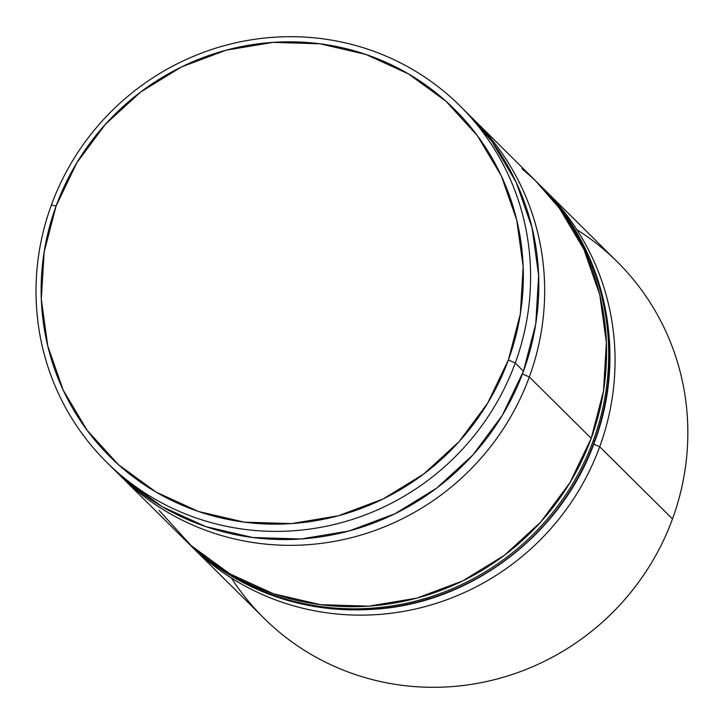 <?xml version="1.0" encoding="UTF-8"?>
<svg xmlns="http://www.w3.org/2000/svg" width="724" height="724" viewBox="0 0 724 724"><rect width="100%" height="100%" fill="white"/><g stroke="black" fill="none" stroke-linecap="round" stroke-linejoin="round"><path stroke-width="1.09" d="M120.709 476.166A250.911 243.671 134.8 0 1 117.831 473.261A250.911 243.671 -45.2 0 0 529.316 376.969A250.911 243.671 134.8 0 1 120.709 476.166L182.602 537.534A250.911 243.671 -45.2 0 0 591.209 438.337L529.316 376.969L522.447 373.937L529.316 376.969A250.911 243.671 -45.2 0 0 471.152 116.998A250.911 243.671 134.8 0 1 474.057 119.822A250.911 243.671 134.8 0 1 529.316 376.969L591.209 438.337A250.911 243.671 -45.2 0 0 535.95 181.19L474.057 119.822M576.883 229.689A250.911 243.671 134.8 0 1 672.487 518.936L599.707 446.762L593.734 444.129L599.707 446.762A250.911 243.671 -45.2 0 0 541.769 187.009A250.911 243.671 134.8 0 1 544.448 189.625A250.911 243.671 134.8 0 1 599.707 446.762L672.487 518.936A250.911 243.671 -45.2 0 0 617.228 261.789L544.448 189.625M106.636 462.211L114.872 470.374A250.911 243.671 -45.2 0 0 523.47 371.177L515.244 363.005A250.911 243.671 134.8 0 1 106.636 462.211A250.911 243.671 134.8 0 1 51.368 205.064L56.11 205.987A244.64 237.581 134.8 0 1 365.882 54.436A244.64 237.581 134.8 0 1 508.375 359.982L515.244 363.005A250.911 243.671 -45.2 0 0 369.086 49.63A250.911 243.671 -45.2 0 0 51.368 205.064A250.911 243.671 134.8 0 1 459.975 105.867A250.911 243.671 134.8 0 1 515.244 363.005L523.47 371.177A250.911 243.671 -45.2 0 0 468.211 114.03L459.975 105.867M56.11 205.987L44.137 252.052L41.313 299.311L47.757 345.936L63.205 390.146L87.07 430.237L118.437 464.663L156.094 492.112L198.611 511.524L244.332 522.158L291.51 523.597L338.334 515.787L383.005 499.035L423.802 473.976L459.161 441.577L487.714 403.087L508.375 359.982L520.348 313.917L523.171 266.658L516.737 220.033L501.289 175.823L477.415 135.732L446.047 101.306L408.39 73.848L365.882 54.436L320.153 43.811L272.975 42.372L226.15 50.182L181.48 66.934L140.682 91.993L105.324 124.383L76.771 162.882L56.11 205.987L51.368 205.064A250.911 243.671 -45.2 0 0 197.525 518.438A250.911 243.671 -45.2 0 0 515.244 363.005L508.375 359.982A244.64 237.581 134.8 0 1 198.611 511.524A244.64 237.581 134.8 0 1 56.11 205.987M467.614 113.442L491.723 141.18L516.194 182.294L532.04 227.635L538.647 275.464L535.751 323.927L523.47 371.177L502.284 415.386L472.989 454.862L436.726 488.094L394.888 513.796L349.077 530.973L301.048 538.982L252.658 537.507L205.761 526.61L162.158 506.7L123.532 478.546L114.211 469.722M535.353 180.602L559.453 208.34L583.933 249.454L599.78 294.804L606.377 342.624L603.49 391.087L591.209 438.337L570.014 482.546L540.728 522.031L504.465 555.254L462.618 580.956L416.807 598.142L368.778 606.151L320.388 604.676L273.491 593.771L229.897 573.861L191.263 545.706L159.099 510.393M188.466 543.317A250.911 243.671 -45.2 0 0 599.707 446.762A250.911 243.671 134.8 0 1 191.1 545.968L263.889 618.133A250.911 243.671 -45.2 0 0 672.487 518.936A250.911 243.671 134.8 0 1 466.328 685.103A250.911 243.671 134.8 0 1 231.445 578.069M523.054 169.805A250.911 243.671 134.8 0 1 594.395 441.495A12.543 1.276 20.1 0 1 594.576 441.875A12.543 1.276 -159.9 0 0 594.395 441.495A250.911 243.671 -45.2 0 0 539.136 184.358A250.911 243.671 -45.2 0 0 538.602 183.833M537.108 182.358L538.068 183.299A250.911 243.671 134.8 0 1 593.336 440.445A250.911 243.671 -45.2 0 0 521.986 168.755M200.81 554.195A250.911 243.671 -45.2 0 0 593.336 440.445L594.395 441.495L593.336 440.445A250.911 243.671 134.8 0 1 184.729 539.642A250.911 243.671 134.8 0 1 183.742 538.665L185.787 540.701A250.911 243.671 -45.2 0 0 594.395 441.495A250.911 243.671 134.8 0 1 201.869 555.245M518.882 182.339L519.579 182.973M538.068 183.299L539.136 184.358C605.689 248.812 627.989 353.764 594.585 441.857C562.982 531.461 476.175 599.807 381.648 608.685C305.555 615.201 240.268 592.54 185.787 540.701"/></g></svg>
